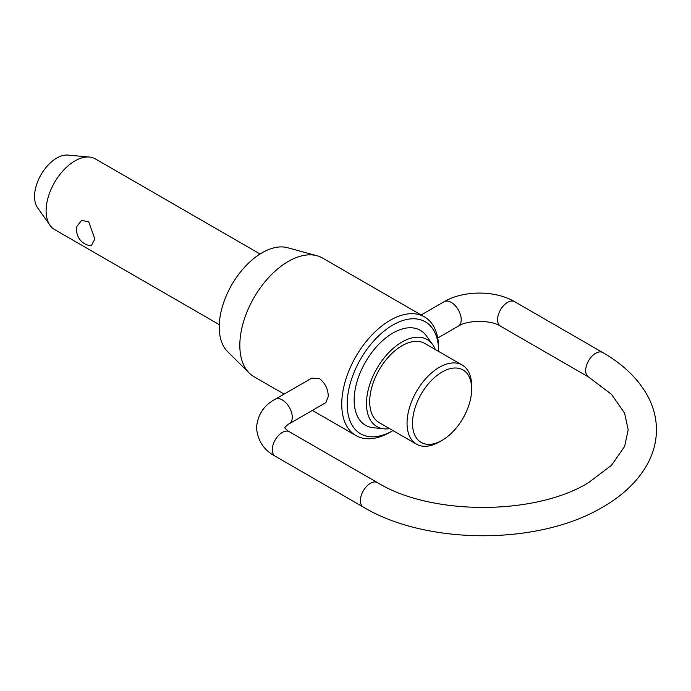 <?xml version="1.0" encoding="UTF-8"?>
<svg xmlns="http://www.w3.org/2000/svg" width="691" height="691" viewBox="0 0 691 691"><rect width="100%" height="100%" fill="white"/><g stroke="black" fill="none" stroke-linecap="round" stroke-linejoin="round"><path stroke-width="1.04" d="M260.066 253.994L95.341 158.895A40.786 23.546 120 0 0 89.398 157.056A40.786 23.546 120 0 0 60.54 173.674A40.786 23.546 120 0 0 46.107 210.867A40.786 23.546 120 0 0 49.994 225.318A40.786 23.546 120 0 0 54.554 229.533L219.28 324.64M77.003 226.207L81.478 220.515L88.647 221.604L94.848 239.008L91.212 245.815A16.057 16.057 0 0 1 77.003 226.207M462.193 365.047L424.844 343.479A45.684 26.37 120 0 0 389.646 355.718A45.684 26.37 120 0 0 369.702 401.687A45.684 26.37 120 0 0 379.16 422.598L416.518 444.166A45.684 26.37 -60 0 1 407.051 423.255A45.684 26.37 -60 0 1 426.995 377.286A45.684 26.37 -60 0 1 462.193 365.047A45.684 26.37 -60 0 1 471.659 385.958L471.659 389.102A41.823 24.15 120 0 0 442.085 372.026A41.823 24.15 120 0 0 412.501 423.255A41.823 24.15 120 0 0 442.085 440.331A41.823 24.15 120 0 0 471.659 389.102M384.006 428.809L373.287 427.72A54.814 31.648 -60 0 1 354.163 400.175A54.814 31.648 -60 0 1 382.745 340.482A54.814 31.648 -60 0 1 426.338 335.826L432.635 344.567A50.244 29.013 120 0 0 392.678 348.834A50.244 29.013 120 0 0 366.472 403.553A50.244 29.013 120 0 0 384.006 428.809A50.244 29.013 120 0 0 389.629 428.645M435.313 349.525A50.244 29.013 120 0 0 432.635 344.567M438.647 351.451A64.669 37.331 120 0 0 438.647 351.399L438.647 348.247A68.521 39.56 -60 0 0 424.455 316.884A68.521 39.56 -60 0 0 371.654 335.239A68.521 39.56 -60 0 0 341.743 404.2A68.521 39.56 -60 0 0 355.934 435.563A68.521 39.56 -60 0 0 390.199 432.169L392.92 430.597A64.669 37.331 120 0 0 392.972 430.571M438.647 351.399A64.669 37.331 120 0 0 392.92 324.995A64.669 37.331 120 0 0 347.193 404.2A64.669 37.331 120 0 0 392.92 430.597M442.085 440.331L439.355 441.903A45.684 26.37 -60 0 1 416.518 444.166M49.994 225.318L37.547 207.697A31.432 18.147 -60 0 1 34.55 196.555A31.432 18.147 -60 0 1 45.675 167.896A31.432 18.147 -60 0 1 67.917 155.086L89.398 157.056M249.261 373.08L227.581 351.581A60.653 35.016 -60 0 1 219.228 327.042A60.653 35.016 -60 0 1 242.766 269.257A60.653 35.016 -60 0 1 287.542 247.715L317.005 255.739A68.521 39.56 120 0 0 266.415 280.08A68.521 39.56 120 0 0 239.829 345.353A68.521 39.56 120 0 0 249.261 373.08A68.521 39.56 120 0 0 254.02 376.725L284.113 394.095M424.455 316.884L322.542 258.045A68.521 39.56 120 0 0 317.005 255.739M311.762 378.132L319.354 378.53C325.072 382.918 328.052 388.886 328.303 396.435L325.893 402.603L289.348 423.704A14.131 8.162 -120 0 0 292.276 417.234A14.131 8.162 -120 0 0 286.109 403.017A14.131 8.162 -120 0 0 275.217 399.225L311.762 378.132M421.147 314.975L444.175 301.682A14.131 8.162 60 0 1 455.058 305.465A14.131 8.162 60 0 1 461.225 319.691A14.131 8.162 60 0 1 458.306 326.161L437.749 338.029M588.602 377.027L500.491 326.161A14.131 8.162 -60 0 1 497.563 319.691A14.131 8.162 -60 0 1 507.557 302.382A14.131 8.162 -60 0 1 514.622 301.682L602.733 352.557A14.131 8.162 120 0 0 595.668 353.256A14.131 8.162 120 0 0 585.674 370.557A14.131 8.162 120 0 0 588.602 377.027L611.535 394.38L624.629 413.209L628.188 429.819L624.629 446.429L611.535 465.259L588.602 482.612C535.076 515.676 430.985 515.676 377.459 482.612A14.131 8.162 120 0 0 370.393 483.311A14.131 8.162 120 0 0 360.4 500.621A14.131 8.162 120 0 0 363.328 507.09C426.9 545.303 539.153 545.303 602.733 507.09C622.937 495.464 637.784 481.238 647.268 464.395C653.332 453.365 656.39 441.843 656.45 429.819C656.39 417.796 653.332 406.273 647.268 395.243C637.784 378.409 622.937 364.174 602.733 352.557M275.217 399.225C263.927 405.22 257.683 414.721 256.491 427.72C257.683 440.728 263.927 450.221 275.217 456.215A14.131 8.162 -60 0 1 272.289 449.746A14.131 8.162 -60 0 1 282.282 432.445A14.131 8.162 -60 0 1 289.348 431.745L377.459 482.612M444.175 301.682C463.626 290.211 495.162 290.211 514.622 301.682M289.348 423.704C288.916 423.497 284.562 427.349 284.735 427.867M275.217 456.215L363.328 507.09M289.348 431.745C288.916 431.953 284.562 428.092 284.735 427.582M500.491 326.161C491.284 319.855 467.505 319.855 458.306 326.161M312.367 410.411L355.934 435.563"/></g></svg>
